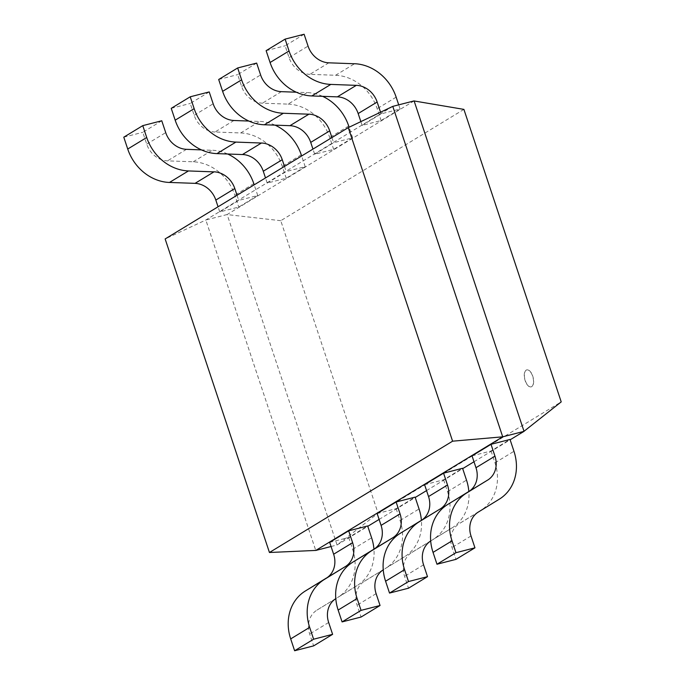 <?xml version="1.0" encoding="UTF-8"?>
<svg xmlns="http://www.w3.org/2000/svg" width="685" height="685" viewBox="0 0 685 685"><rect width="100%" height="100%" fill="white"/><g stroke="black" fill="none" stroke-linecap="round" stroke-linejoin="round"><path stroke-width="0.51" stroke-dasharray="3.42 2.57" d="M531.774 386.623A8.777 4.213 75.6 0 1 531.209 386.862A8.777 4.213 75.6 0 1 524.941 379.413A8.777 4.213 75.6 0 1 526.842 369.866A8.777 4.213 75.6 0 1 532.939 376.707A8.777 4.213 75.6 0 1 531.774 386.623M531.628 386.665A8.777 4.213 -104.4 0 0 532.793 376.741A8.777 4.213 -104.4 0 0 526.697 369.9A8.777 4.213 -104.4 0 0 524.796 379.447A8.777 4.213 -104.4 0 0 531.063 386.905A8.777 4.213 -104.4 0 0 531.628 386.665M463.908 109.386L280.764 220.698L378.069 513.193L561.212 401.881M414.1 100.9L227.146 214.533L337.071 544.977L378.094 513.245M280.764 220.698L227.155 214.576M331.069 546.519L337.071 544.977L367.785 526.311M379.105 519.435L415.238 497.473M426.55 490.597L462.683 468.634M474.003 461.758L510.137 439.796M227.146 214.533L205.834 220.005L315.759 550.449M392.788 106.372L205.834 220.005L165.128 238.945M472.042 455.859L491.042 450.987L510.017 439.445M491.042 450.987L494.981 462.829A44.722 38.814 -121.3 0 1 480.39 510.693M499.339 499.117L459.327 523.571M478.318 512.063L459.344 523.597A22.357 19.411 58.7 0 0 452.031 547.512L455.979 559.362M424.589 484.697L443.589 479.825L462.572 468.283M443.589 479.825L447.528 491.667A44.722 38.814 -121.3 0 1 432.937 539.532M451.894 527.955L411.882 552.41A22.357 19.411 58.7 0 0 404.587 576.35L408.525 588.201M430.694 540.987A22.357 19.411 -121.3 0 1 430.856 540.885L451.912 527.981M451.92 527.998A44.722 38.814 58.7 0 0 468.848 491.505M377.144 513.536L396.144 508.664L415.119 497.122M396.144 508.664L400.083 520.506A44.722 38.814 -121.3 0 1 385.492 568.37M404.441 556.794L364.429 581.248A22.357 19.411 58.7 0 0 357.133 605.189L361.081 617.039M364.446 581.274L404.458 556.819A44.722 38.814 58.7 0 0 421.403 520.343M329.69 542.374L348.691 537.502L367.674 525.96M348.691 537.502L352.629 549.353A44.722 38.814 -121.3 0 1 338.039 597.209M356.996 585.632L316.984 610.095A22.357 19.411 58.7 0 0 309.688 634.027L313.627 645.878M316.992 610.112L357.013 585.658A44.722 38.814 58.7 0 0 373.95 549.19M219.765 211.922L238.748 200.388L257.748 195.516L238.765 207.05L219.765 211.922L218.061 206.784M161.763 120.765L142.788 132.299L146.727 144.15A22.357 19.411 58.7 0 0 167.542 160.864L193.187 161.788A44.722 38.814 -121.3 0 1 234.827 195.199L238.765 207.05M257.748 195.516L254.186 184.83M237.036 195.251L238.748 200.388M193.196 161.814L212.17 150.28L201.407 149.887M123.788 137.18L142.788 132.299M227.643 153.997A44.722 38.814 58.7 0 0 212.17 150.238M267.218 183.083L286.193 171.55L305.193 166.678L286.21 178.211L267.218 183.083L265.506 177.946M233.97 120.466L214.987 132.008L240.641 132.95A44.722 38.814 -121.3 0 1 282.271 166.361L286.21 178.211M305.193 166.678L301.64 155.992M284.489 166.412L286.193 171.55M240.641 132.976L259.624 121.442L248.852 121.048M209.216 91.927L190.233 103.461L194.18 115.311A22.357 19.411 58.7 0 0 214.996 132.025M171.233 108.341L190.233 103.461M275.096 125.158A44.722 38.814 58.7 0 0 259.615 121.399M314.663 154.245L333.646 142.711L352.647 137.839L333.663 149.373L314.663 154.245L312.959 149.107M288.085 104.094A44.722 38.814 -121.3 0 1 329.725 137.522L333.663 149.373M352.647 137.839L349.11 127.23M331.934 137.574L333.646 142.711M256.661 63.089L237.686 74.622L241.625 86.473A22.357 19.411 58.7 0 0 262.441 103.187L288.085 104.111L307.068 92.603L296.305 92.21M218.686 79.503L237.686 74.622M322.541 96.32A44.722 38.814 58.7 0 0 307.068 92.561M362.117 125.406L381.091 113.873L400.091 109.001L381.108 120.534L362.117 125.406L360.858 121.622M328.868 62.789L309.885 74.331L335.539 75.273A44.722 38.814 -121.3 0 1 377.17 108.684L381.108 120.534M400.091 109.001L398.713 104.848M380.543 112.22L381.091 113.873M304.114 34.25L285.131 45.784L289.079 57.634A22.357 19.411 58.7 0 0 309.894 74.348M266.131 50.664L285.131 45.784M494.981 462.829L513.956 451.295M471.015 535.97L452.031 547.512M447.528 491.667L466.511 480.134M411.89 552.435L430.874 540.902M423.561 564.817L404.587 576.35M400.083 520.506L419.057 508.972M376.116 593.655L357.133 605.189M352.629 549.353L371.612 537.811M328.663 622.494L309.688 634.027M253.801 183.666L234.827 195.199M186.525 149.304L167.542 160.847M146.727 144.15L165.71 132.616M301.254 154.827L282.271 166.361M194.18 115.311L213.155 103.778M348.699 125.989L329.725 137.522M281.424 91.627L262.441 103.17M241.625 86.473L260.608 74.939M396.153 97.15L377.17 108.684M335.539 75.299L354.522 63.765M289.079 57.634L308.053 46.101"/><path stroke-width="1.03" d="M523.991 431.319L561.212 401.881L463.908 109.386L414.091 100.96M510.137 439.796L524.034 431.353L414.1 100.9L392.788 106.372L348.297 127.615L165.145 238.945L269.445 552.495L315.768 550.432M367.785 526.311L379.105 519.435M415.238 497.473L426.55 490.597M462.683 468.634L474.003 461.758M524.034 431.353L502.713 436.825L315.759 550.449L331.069 546.519M269.445 552.495L452.597 441.183L502.713 436.825L392.788 106.372M452.597 441.183L348.288 127.633M478.318 512.063L499.356 499.142A44.722 38.814 58.7 0 0 513.956 451.295L510.017 439.445L491.017 444.325L472.042 455.859L475.981 467.709A22.357 19.411 58.7 0 1 468.686 491.633L487.651 480.082L466.699 492.96A44.722 38.814 58.7 0 0 452.014 540.85L455.962 552.701L436.979 564.235L433.04 552.384A44.722 38.814 -121.3 0 1 447.707 504.477L468.66 491.59M491.017 444.325L494.964 456.176A22.357 19.411 -121.3 0 1 487.669 480.099M436.979 564.235L455.979 559.362L474.953 547.82L471.015 535.97A22.357 19.411 -121.3 0 1 478.31 512.046M455.962 552.701L474.953 547.82M468.848 491.505A44.722 38.814 58.7 0 0 466.511 480.134L462.572 468.283L443.572 473.164L424.589 484.697L428.536 496.548A22.357 19.411 58.7 0 1 421.241 520.472L440.207 508.921L419.246 521.799M443.572 473.164L447.51 485.014A22.357 19.411 -121.3 0 1 440.215 508.938M419.237 521.782A44.722 38.814 58.7 0 0 404.57 569.689L408.508 581.539L389.525 593.073L385.587 581.222A44.722 38.814 -121.3 0 1 400.263 533.315L421.207 520.429M389.525 593.073L408.525 588.201L427.508 576.659L423.561 564.817A22.357 19.411 -121.3 0 1 430.694 540.987M408.508 581.539L427.508 576.659M421.403 520.343A44.722 38.814 58.7 0 0 419.057 508.972L415.119 497.122L396.118 502.002L377.144 513.536L381.083 525.386A22.357 19.411 58.7 0 1 373.787 549.319M396.118 502.002L400.066 513.853A22.357 19.411 -121.3 0 1 392.77 537.776L371.801 550.637M357.116 598.527L361.063 610.378L342.08 621.912L338.142 610.061L357.116 598.527A44.722 38.814 58.7 0 1 371.792 550.62L352.801 562.145L373.762 549.267M342.08 621.912L361.081 617.039L380.055 605.497L376.116 593.655A22.357 19.411 -121.3 0 1 383.24 569.826M361.063 610.378L380.055 605.497M338.142 610.061A44.722 38.814 -121.3 0 1 352.809 562.154M373.95 549.19A44.722 38.814 58.7 0 0 371.612 537.811L367.674 525.96L348.674 530.841L329.69 542.374L333.638 554.225A22.357 19.411 58.7 0 1 326.343 578.157M348.674 530.841L352.612 542.691A22.357 19.411 -121.3 0 1 345.317 566.615M326.325 578.131L345.308 566.598L324.347 579.476A44.722 38.814 58.7 0 0 309.671 627.366L313.61 639.216L294.627 650.75L290.688 638.899A44.722 38.814 -121.3 0 1 305.364 590.992M324.33 579.442L305.356 590.984L326.308 578.106M294.627 650.75L313.627 645.878L332.61 634.336L328.663 622.494A22.357 19.411 -121.3 0 1 335.796 598.664M313.61 639.216L332.61 634.336M254.186 184.83L253.801 183.666A44.722 38.814 58.7 0 0 227.643 153.997M213.985 171.824A22.357 19.411 -121.3 0 1 234.801 188.538L237.036 195.251M218.061 206.784L215.826 200.071A22.357 19.411 58.7 0 0 195.011 183.357L169.46 182.441M201.407 149.887L186.525 149.339A22.357 19.411 -121.3 0 1 165.71 132.616L161.763 120.765L142.771 125.638L146.71 137.488A44.722 38.814 58.7 0 0 188.444 170.925M146.71 137.488L127.727 149.03A44.722 38.814 -121.3 0 0 169.46 182.458L188.444 170.942L213.994 171.875M127.727 149.03L123.788 137.18L142.771 125.638M301.64 155.992L301.254 154.827A44.722 38.814 58.7 0 0 275.096 125.158M175.18 120.183L171.233 108.341L190.216 96.799L194.155 108.65L175.18 120.183A44.722 38.814 -121.3 0 0 216.905 153.62L242.456 154.545L261.439 143.011A22.357 19.411 -121.3 0 1 282.254 159.699L284.489 166.412M265.506 177.946L263.271 171.233A22.357 19.411 58.7 0 0 242.456 154.519M248.852 121.048L233.97 120.5M194.155 108.65A44.722 38.814 58.7 0 0 235.888 142.086L261.439 143.037M233.97 120.491A22.357 19.411 -121.3 0 1 213.155 103.778L209.216 91.927L190.216 96.799M349.11 127.23L348.699 125.989A44.722 38.814 58.7 0 0 322.541 96.32M308.884 114.147A22.357 19.411 -121.3 0 1 329.699 130.861L331.934 137.574M312.959 149.107L310.725 142.394A22.357 19.411 58.7 0 0 289.909 125.68L264.359 124.764M296.305 92.21L281.424 91.662A22.357 19.411 -121.3 0 1 260.608 74.939L256.661 63.089L237.669 67.961L241.608 79.811A44.722 38.814 58.7 0 0 283.342 113.248M241.608 79.811L222.625 91.345A44.722 38.814 -121.3 0 0 264.359 124.781L283.342 113.265L308.892 114.198L289.909 125.706M222.625 91.345L218.686 79.503L237.669 67.961M398.713 104.848L396.153 97.15A44.722 38.814 58.7 0 0 354.513 63.722M270.078 62.506L266.131 50.664L285.114 39.122L289.053 50.973L270.078 62.506A44.722 38.814 -121.3 0 0 311.803 95.943L337.354 96.868L356.337 85.334A22.357 19.411 -121.3 0 1 377.152 102.022L380.543 112.22M360.858 121.622L358.169 113.556A22.357 19.411 58.7 0 0 337.354 96.842M354.522 63.765L328.868 62.823A22.357 19.411 -121.3 0 1 308.053 46.101L304.114 34.25L285.114 39.122M289.053 50.973A44.722 38.814 58.7 0 0 330.786 84.409L356.337 85.36M494.964 456.176L475.981 467.709M466.682 492.926L447.699 504.46M433.04 552.384L452.014 540.85M447.51 485.014L428.536 496.548M419.229 521.764L400.254 533.307M385.587 581.222L404.57 569.689M400.066 513.853L381.083 525.386M373.779 549.293L392.753 537.759M352.612 542.691L333.638 554.225M290.688 638.899L309.671 627.366M215.826 200.071L234.801 188.538M213.994 171.849L195.011 183.383M263.271 171.233L282.254 159.699M216.914 153.637L235.888 142.103M310.725 142.394L329.699 130.861M358.169 113.556L377.152 102.022M311.812 95.96L330.786 84.426"/></g></svg>

